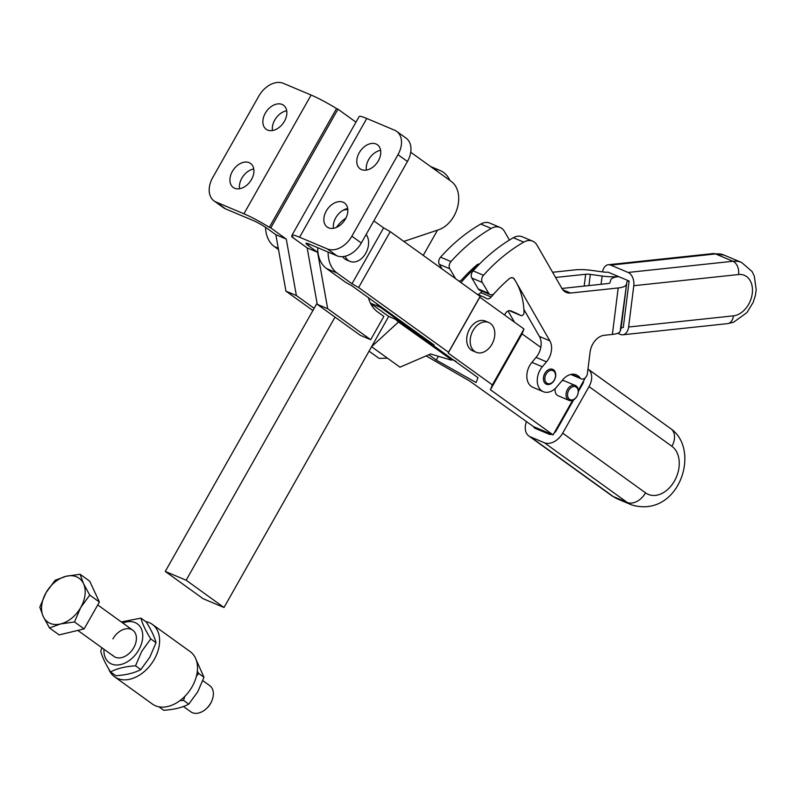 <?xml version="1.0" encoding="UTF-8"?>
<svg xmlns="http://www.w3.org/2000/svg" width="796" height="796" viewBox="0 0 796 796"><rect width="100%" height="100%" fill="white"/><g stroke="black" fill="none" stroke-linecap="round" stroke-linejoin="round"><path stroke-width="1.19" d="M317.594 252.282L327.683 308.709L370.687 339.693L360.26 335.305L317.246 304.311L307.156 247.884L317.594 252.282L308.41 245.666A10.766 1.224 29.5 0 1 305.982 243.307A10.766 1.224 29.5 0 1 305.992 243.287A10.766 1.224 29.5 0 1 309.057 244.044L336.887 255.765A21.542 14.895 -54.2 0 0 349.812 254.461A21.542 14.895 -54.2 0 0 361.334 242.999L407.443 161.508A21.542 14.895 -54.2 0 0 410.816 146.613A21.542 14.895 -54.2 0 0 406.119 138.166L396.657 131.35A21.542 14.895 125.8 0 1 401.353 139.797A21.542 14.895 125.8 0 1 397.98 154.683L407.443 161.508M361.334 242.999L351.872 236.183A21.542 14.895 125.8 0 1 340.34 247.636A21.542 14.895 125.8 0 1 327.415 248.949L299.585 237.228A26.925 3.055 -150.5 0 0 291.933 235.337A26.925 3.055 -150.5 0 0 291.913 235.377A26.925 3.055 -150.5 0 0 293.117 237.337L291.664 236.72L292.042 236.044M359.095 116.624A26.925 3.055 29.5 0 1 359.115 116.584A26.925 3.055 29.5 0 1 366.777 118.475L394.597 130.196A21.542 14.895 125.8 0 1 396.657 131.35M361.533 169.608A14.806 10.248 -54.2 0 0 377.742 161.827A14.806 10.248 -54.2 0 0 377.433 144.792A14.806 10.248 -54.2 0 0 376.02 143.996A14.806 10.248 -54.2 0 0 359.812 151.777A14.806 10.248 -54.2 0 0 360.12 168.822A14.806 10.248 -54.2 0 0 361.533 169.608M328.599 227.825A14.806 10.248 -54.2 0 0 344.807 220.044A14.806 10.248 -54.2 0 0 344.499 203A14.806 10.248 -54.2 0 0 343.086 202.214A14.806 10.248 -54.2 0 0 326.877 209.995A14.806 10.248 -54.2 0 0 327.186 227.029A14.806 10.248 -54.2 0 0 328.599 227.825M314.141 308.321L296.371 295.525L285.933 291.127L275.844 234.701L266.66 228.084A10.766 1.224 -150.5 0 0 260.163 224.014A10.766 1.224 -150.5 0 0 253.397 220.611L225.566 208.89L216.104 202.065A21.542 14.895 125.8 0 1 214.044 200.92A21.542 14.895 125.8 0 1 209.348 192.473A21.542 14.895 125.8 0 1 212.721 177.578L258.829 96.087A21.542 14.895 125.8 0 1 270.361 84.635A21.542 14.895 125.8 0 1 283.286 83.321L311.117 95.042A26.925 3.055 -150.5 0 1 328.032 103.55A26.925 3.055 -150.5 0 1 336.519 108.574L269.337 227.318L270.789 227.935L337.972 109.181L355.971 122.146M216.104 202.065L243.924 213.786A26.925 3.055 29.5 0 1 260.849 222.293A26.925 3.055 29.5 0 1 269.337 227.318M282.102 104.445A14.806 10.248 125.8 0 1 283.515 105.231A14.806 10.248 125.8 0 1 283.824 122.276A14.806 10.248 125.8 0 1 267.615 130.056A14.806 10.248 125.8 0 1 266.202 129.27A14.806 10.248 125.8 0 1 265.894 112.226A14.806 10.248 125.8 0 1 282.102 104.445M249.168 162.653A14.806 10.248 125.8 0 1 250.581 163.449A14.806 10.248 125.8 0 1 250.889 180.483A14.806 10.248 125.8 0 1 234.681 188.264A14.806 10.248 125.8 0 1 233.268 187.478A14.806 10.248 125.8 0 1 232.959 170.434A14.806 10.248 125.8 0 1 249.168 162.653M214.044 200.92L223.517 207.736A21.542 14.895 -54.2 0 0 225.566 208.89M285.933 291.127L312.888 310.54M253.775 168.991A14.806 10.248 -54.2 0 0 239.536 188.751M286.709 110.783A14.806 10.248 -54.2 0 0 272.471 130.534M296.371 295.525L286.281 239.099L270.789 227.935M275.844 234.701L286.281 239.099M336.519 108.574L337.972 109.181M327.683 308.709L317.246 304.311M370.687 339.693L383.861 316.41L377.553 311.863A37.701 26.885 -67.2 0 1 368.439 297.704M403.831 241.417L438.705 229.736A26.925 19.204 112.8 0 0 457.571 207.159A26.925 19.204 112.8 0 0 451.322 181.468L410.736 152.235M351.872 236.183L397.98 154.683M333.464 228.303A14.806 10.248 125.8 0 1 347.693 208.552M366.399 170.095A14.806 10.248 125.8 0 1 380.627 150.335M307.156 247.884L291.664 236.72M342.618 256.63A16.159 11.522 112.8 0 0 346.519 259.904L350.001 261.367A16.159 11.522 -67.2 0 1 345.096 256.242M366.16 234.482A16.159 11.522 -67.2 0 1 368.598 242.372A16.159 11.522 -67.2 0 1 362.518 257.605A16.159 11.522 -67.2 0 1 350.001 261.367M476.217 352.3L472.744 350.837A16.159 11.522 -67.2 0 1 471.381 350.111A16.159 11.522 -67.2 0 1 468.834 330.489A16.159 11.522 -67.2 0 1 485.281 321.057L488.764 322.519A16.159 11.522 -67.2 0 1 490.117 323.246A16.159 11.522 -67.2 0 1 492.664 342.867A16.159 11.522 -67.2 0 1 476.217 352.3A16.159 11.522 -67.2 0 1 474.864 351.573A16.159 11.522 -67.2 0 1 472.317 331.962A16.159 11.522 -67.2 0 1 488.764 322.519M587.975 369.046A16.159 11.174 125.8 0 1 588.035 369.085A16.159 11.174 125.8 0 1 591.567 375.423A16.159 11.174 125.8 0 1 589.03 386.597L562.682 433.163A16.159 11.174 125.8 0 1 554.036 441.75A16.159 11.174 125.8 0 1 544.345 442.735L530.435 436.875A16.159 11.174 125.8 0 1 528.892 436.019A16.159 11.174 125.8 0 1 525.37 429.681A16.159 11.174 125.8 0 1 526.355 421.87M576.314 387.164A7.005 4.995 -67.2 0 1 576.991 396.179A7.005 4.995 -67.2 0 1 569.458 399.274A7.005 4.995 -67.2 0 1 568.782 390.269A7.005 4.995 -67.2 0 1 576.314 387.164M568.235 399.91A8.079 5.761 112.8 0 0 569.05 400.378A8.079 5.761 112.8 0 0 577.229 395.761A8.079 5.761 112.8 0 0 576.145 385.941A8.079 5.761 112.8 0 0 575.329 385.483A8.079 5.761 112.8 0 0 567.15 390.1A8.079 5.761 112.8 0 0 568.235 399.91M569.05 400.378L558.096 395.761A8.079 5.761 -67.2 0 1 557.28 395.304A8.079 5.761 -67.2 0 1 555.21 388.528M562.075 380.587A8.079 5.761 -67.2 0 1 564.364 380.866L575.329 385.483M578.324 390.299L583.697 380.786A6.328 4.378 125.8 0 1 582.682 383.921L578.344 391.592M573.707 399.791L556.334 430.487A6.328 4.378 125.8 0 1 554.106 433.104L572.652 400.318M535.24 428.377A6.328 4.378 125.8 0 1 534.633 428.039A6.328 4.378 125.8 0 1 533.549 426.656L551.757 434.327A6.328 4.378 125.8 0 1 549.15 434.238L535.24 428.377M583.697 380.786L584.712 379.005L584.155 378.607M551.757 434.327L553.091 434.885L554.106 433.104M426.119 355.911L469.56 380.956L533.549 426.656M438.417 356.3L436.268 360.1L476.078 382.528L478.008 377.682L433.83 345.852L434.158 345.046L352.111 285.943L345.474 282.202L326.549 268.56L336.977 272.958L351.991 283.774L358.628 287.515L448.516 352.27L448.188 353.076L492.366 384.896L490.435 389.751L553.091 434.885M436.268 360.1L428.825 354.737M278.262 248.233L274.361 246.591L278.5 249.566M540.802 347.374L522.047 333.862L490.435 389.751M274.361 246.591A32.308 23.044 -67.2 0 1 265.526 227.298M522.047 333.862L523.987 329.017L492.366 384.896M523.987 329.017L479.809 297.187L448.188 353.076M479.809 297.187L480.127 296.381L390.239 231.626L358.628 287.515M390.239 231.626L383.612 227.895L351.991 283.774M480.127 296.381L448.516 352.27M383.612 227.895L373.861 220.87M336.977 272.958A32.308 23.044 -67.2 0 1 328.121 252.083M336.36 227.447A32.308 23.044 -67.2 0 1 345.922 218.094M347.812 209.537A32.308 23.044 112.8 0 0 343.175 210.204M317.694 247.685A32.308 23.044 112.8 0 0 326.549 268.56M460.974 282.58A129.241 92.187 -67.2 0 1 477.789 265.695A5.383 3.841 -67.2 0 1 478.187 265.386M504.574 315.027L505.41 313.544A5.383 3.841 -67.2 0 1 510.554 310.808A156.175 111.39 -67.2 0 1 513.539 312.002A156.175 111.39 -67.2 0 1 520.813 315.505A2.696 1.92 112.8 0 0 520.942 315.564A2.696 1.92 112.8 0 0 523.032 314.927A2.696 1.92 112.8 0 0 524.037 312.37A72.705 51.849 112.8 0 0 514.166 279.068A5.383 3.841 112.8 0 0 512.873 277.993A5.383 3.841 112.8 0 0 509.102 278.879A129.241 92.187 112.8 0 0 491.222 297.027A5.383 3.841 -67.2 0 1 486.694 298.669A5.383 3.841 -67.2 0 1 486.266 298.43A37.701 26.885 112.8 0 0 483.212 296.809A37.701 26.885 112.8 0 0 479.023 295.585M509.49 310.639A156.175 111.39 -67.2 0 1 510.375 311.107A2.696 1.92 112.8 0 0 510.505 311.176A2.696 1.92 112.8 0 0 510.634 311.216M481.998 291.197A129.241 92.187 112.8 0 0 480.784 292.63A5.383 3.841 -67.2 0 1 477.66 294.48M376.279 303.356A32.308 23.044 112.8 0 0 380.19 307.206L452.765 359.493A32.308 23.044 112.8 0 0 456.038 361.334M451.402 360.15L430.596 353.971L399.96 367.185L371.563 346.718L398.468 322.012L451.322 359.593L395.294 319.236L388.687 316.45L370.548 303.385M398.468 322.012L395.294 319.236M369.055 351.155L379.085 358.389L387.473 358.18M551.31 370.319A7.005 4.995 -67.2 0 1 555.409 376.856A7.005 4.995 -67.2 0 1 549.061 383.781A7.005 4.995 -67.2 0 1 544.962 377.254A7.005 4.995 -67.2 0 1 551.31 370.319M546.404 384.219A8.079 5.761 112.8 0 0 548.195 384.528A8.079 5.761 112.8 0 0 554.663 379.324A8.079 5.761 112.8 0 0 554.484 370.827A8.079 5.761 112.8 0 0 552.673 369.334M479.55 263.993A5.383 3.841 112.8 0 0 476.685 265.088A129.241 92.187 112.8 0 0 462.018 279.466A5.383 3.841 -67.2 0 1 458.984 281.147M450.984 261.566L440.546 257.168A5.383 3.841 112.8 0 0 438.805 260.799A5.383 3.841 112.8 0 0 439.322 264.362L449.76 268.759A5.383 3.841 -67.2 0 1 449.243 265.197A5.383 3.841 -67.2 0 1 450.984 261.566A156.175 111.39 -67.2 0 1 491.222 228.432A16.159 11.522 -67.2 0 1 498.764 227.029A16.159 11.522 -67.2 0 1 500.167 227.477A16.159 11.522 -67.2 0 1 504.465 231.417L509.43 240.044M500.167 227.477L489.729 223.079A16.159 11.522 112.8 0 0 488.326 222.631A16.159 11.522 112.8 0 0 480.784 224.044L491.222 228.432M490.167 294.639L479.729 290.241A5.383 3.841 -67.2 0 1 478.316 288.978L488.754 293.366A5.383 3.841 112.8 0 0 490.167 294.639A5.383 3.841 112.8 0 0 491.381 294.858A5.383 3.841 112.8 0 0 494.545 293.157A129.241 92.187 112.8 0 1 509.211 278.779A5.383 3.841 -67.2 0 1 512.127 277.695A5.383 3.841 -67.2 0 1 512.982 277.904A5.383 3.841 -67.2 0 1 514.415 279.217L514.206 279.127M539.399 336.429L549.837 340.817A16.159 11.522 -67.2 0 1 551.339 351.155A16.159 11.522 -67.2 0 1 546.504 361.812L536.066 357.414A16.159 11.522 112.8 0 0 540.912 346.757A16.159 11.522 112.8 0 0 539.399 336.429L523.897 309.455M473.073 270.869L483.51 275.257A5.383 3.841 112.8 0 0 481.769 278.899A5.383 3.841 112.8 0 0 482.286 282.451L471.849 278.063A5.383 3.841 -67.2 0 1 471.332 274.501A5.383 3.841 -67.2 0 1 473.073 270.869A156.175 111.39 -67.2 0 1 513.311 237.745A16.159 11.522 -67.2 0 1 520.853 236.332A16.159 11.522 -67.2 0 1 522.256 236.78L532.693 241.178A16.159 11.522 112.8 0 0 531.29 240.73A16.159 11.522 112.8 0 0 523.748 242.133L513.311 237.745M562.792 289.754L570.573 293.037A16.159 11.522 -67.2 0 1 566.245 292.43A16.159 11.522 -67.2 0 1 565.608 292.132A16.159 11.522 -67.2 0 1 561.936 288.5L536.992 245.108A16.159 11.522 112.8 0 0 532.693 241.178M570.782 374.458A5.383 3.841 -67.2 0 0 570.832 374.478L581.269 378.876A5.383 3.841 -67.2 0 0 587.418 373.483L590.095 352.091A16.159 11.522 -67.2 0 1 595.04 340.758A16.159 11.522 -67.2 0 1 604.214 335.305L612.383 334.429A22.616 5.811 -172.9 0 0 620.154 331.345L626.88 281.903A6.458 1.662 -172.9 0 1 629.109 281.018L618.671 276.62A22.616 5.811 7.1 0 0 610.89 279.714L609.985 282.68A6.458 1.662 -172.9 0 1 607.766 283.565L561.916 288.45M543.31 391.682A16.159 11.522 -67.2 0 1 542.335 366.757L531.907 362.369A16.159 11.522 -67.2 0 0 532.872 387.294L543.31 391.682A16.159 11.522 -67.2 0 0 556.822 386.836L562.812 379.712A16.159 11.522 -67.2 0 1 571.986 374.249A16.159 11.522 -67.2 0 1 576.324 374.856A16.159 11.522 -67.2 0 1 580.035 377.871L571.568 374.309M544.583 382.737A8.079 5.761 112.8 0 0 546.444 384.239A8.079 5.761 112.8 0 0 554.135 380.498A8.079 5.761 112.8 0 0 554.573 370.856A8.079 5.761 112.8 0 0 552.713 369.354A8.079 5.761 112.8 0 0 545.021 373.095A8.079 5.761 112.8 0 0 544.583 382.737M602.572 271.884A10.766 7.025 83.9 0 1 605.428 266.083A10.766 7.025 83.9 0 1 608.293 264.74A10.766 7.025 83.9 0 1 610.731 265.128L628.124 272.451A10.766 7.025 83.9 0 1 632.661 277.545A10.766 7.025 83.9 0 1 633.785 285.704L738.608 274.53A21.542 15.363 -67.2 0 1 752.021 285.674A21.542 15.363 -67.2 0 1 745.683 308.569A21.542 15.363 -67.2 0 1 733.444 315.843L628.611 327.017A10.766 7.025 83.9 0 1 625.666 333.464A10.766 7.025 83.9 0 1 622.8 334.798A10.766 7.025 83.9 0 1 620.363 334.42L617.706 333.305M628.611 327.017L633.785 285.704M626.88 281.903L621.069 328.38A6.458 1.662 7.1 0 1 623.288 327.494L629.109 281.018M618.671 276.62L608.025 272.142A6.458 1.662 7.1 0 1 603.348 271.993L591.567 270.381A22.616 5.811 -172.9 0 0 575.229 269.864L552.613 272.272M570.573 293.037L618.193 287.953A22.616 5.811 7.1 0 0 625.974 284.868M555.598 277.466L585.667 274.262A6.458 1.662 7.1 0 1 590.333 274.401L602.124 276.023A22.616 5.811 -172.9 0 0 618.452 276.53L618.442 276.65M621.069 328.38L620.154 331.345M531.907 362.369L536.066 357.414M478.316 288.978L471.849 278.063M483.51 275.257A156.175 111.39 -67.2 0 1 523.748 242.133M581.269 378.876A5.383 3.841 -67.2 0 1 580.035 377.871M542.335 366.757L546.504 361.812M549.837 340.817L514.415 279.217M488.754 293.366L482.286 282.451M455.7 278.789L449.76 268.759M514.455 322.151L508.037 310.987M440.546 257.168A156.175 111.39 -67.2 0 1 480.784 224.044M442.039 268.939L439.322 264.362M434.407 169.289A32.308 23.044 -67.2 0 1 440.258 170.583A32.308 23.044 -67.2 0 1 443.521 172.424A32.308 23.044 -67.2 0 1 449.879 180.433M224.014 607.507L203.149 598.721L165.279 571.438L186.145 580.224L224.014 607.507L388.687 316.45M437.521 230.134L423.233 255.397M186.145 580.224L335.017 317.116M317.047 303.196L165.279 571.438M114.544 676.779L152.414 704.062A32.308 22.348 -54.2 0 0 186.115 695.008A32.308 22.348 -54.2 0 0 190.184 651.625L152.315 624.353A32.308 22.348 125.8 0 1 148.245 667.725A32.308 22.348 125.8 0 1 114.544 676.779A32.308 22.348 125.8 0 1 108.634 668.759M196.095 659.645L203.985 677.257L197.786 691.724L188.771 704.152C182.334 707.564 174.006 709.604 163.767 710.271L158.971 706.818M196.423 676.162L198.721 673.466L197.318 671.137M140.962 618.134L146.235 621.935C151.399 630.223 154.663 637.148 156.026 642.71L149.827 657.168L140.812 669.605C134.375 673.008 126.037 675.048 115.798 675.724L110.535 671.923C116.972 668.521 125.3 666.471 135.539 665.804L141.738 651.337L150.752 638.909C145.588 630.621 142.325 623.696 140.962 618.134L121.32 621.925M122.843 623.029A23.96 16.577 125.8 0 1 140.613 627.447A23.96 16.577 125.8 0 1 138.812 649.815A23.96 16.577 125.8 0 1 116.544 665.018A23.96 16.577 125.8 0 1 103.958 649.247M112.903 638.899A16.159 11.174 125.8 0 1 131.24 629.318A16.159 11.174 125.8 0 1 133.768 647.685A16.159 11.174 125.8 0 1 112.614 655.247M150.752 638.909L156.026 642.71M135.539 665.804L140.812 669.605M101.908 647.765L100.744 651.148C102.107 656.71 105.371 663.635 110.535 671.923M198.721 673.466L203.985 677.257M179.856 700.689L183.498 700.361L184.931 696.261M183.498 700.361L188.771 704.152M145.758 621.586A32.308 22.348 125.8 0 1 152.315 624.353M60.586 623.945L49.501 627.964L43.243 616.532A26.925 18.626 -54.2 0 0 50.138 623.358A26.925 18.626 -54.2 0 0 60.586 623.945A26.925 18.626 -54.2 0 0 80.724 607.517A26.925 18.626 -54.2 0 0 83.51 583.667A26.925 18.626 -54.2 0 0 76.615 576.841A26.925 18.626 -54.2 0 0 66.168 576.254L80.078 574.264L83.51 583.667L89.769 595.1L80.724 607.517L74.486 621.955L60.586 623.945M202.831 680.65L209.726 685.615A16.159 11.174 125.8 0 1 211.686 701.206A16.159 11.174 125.8 0 1 206.254 708.758A16.159 11.174 125.8 0 1 192.343 712.679A16.159 11.174 125.8 0 1 190.841 711.833L183.418 706.48M206.254 708.758L206.97 708.102A12.855 8.885 -54.2 0 0 211.298 702.092L211.686 701.206M46.039 592.682L55.083 580.274L66.168 576.254A26.925 18.626 -54.2 0 0 46.039 592.682A26.925 18.626 -54.2 0 0 43.243 616.532L39.8 607.129L46.039 592.682M89.769 595.1L99.41 602.045L89.709 581.199L80.078 574.264M99.41 602.045L84.117 628.9L59.133 634.909L49.501 627.964M84.117 628.9L74.486 621.955M309.266 244.143L308.41 245.666M299.585 237.228L366.777 118.475M243.924 213.786L311.117 95.042M327.415 248.949L336.887 255.765M544.345 442.735L627.198 502.425A43.083 30.726 112.8 0 0 631.556 504.873C678.59 518.942 701.584 450.257 670.899 428.775A16.159 11.174 -54.2 0 1 674.421 435.113A16.159 11.174 -54.2 0 1 671.894 446.287L589.03 386.597M562.682 433.163L645.546 492.853A16.159 11.174 125.8 0 1 636.899 501.44A16.159 11.174 125.8 0 1 627.198 502.425L613.288 496.565A16.159 11.174 125.8 0 1 611.746 495.709L528.892 436.019M579.488 388.229L580.025 388.617M645.546 492.853A26.925 19.204 112.8 0 0 674.491 480.933A26.925 19.204 112.8 0 0 671.894 446.287M530.435 436.875L613.288 496.565A43.083 30.726 112.8 0 0 617.646 499.012L631.556 504.873M476.575 265.177L477.789 265.695M520.813 315.505L510.375 311.107M491.222 297.027L480.784 292.63M452.765 359.493L448.944 357.882M380.19 307.206L370.409 303.087M733.444 315.843A10.766 7.025 83.9 0 1 730.489 322.28A10.766 7.025 83.9 0 1 727.624 323.624L622.8 334.798M727.624 323.624L733.584 322.231L746.966 312.569L753.185 302.331L755.364 295.495L756.2 289.744L754.29 276.043L752.051 271.516L741.613 262.471A32.308 23.044 112.8 0 0 732.947 261.267A10.766 7.025 83.9 0 1 737.494 266.371A10.766 7.025 83.9 0 1 738.608 274.53M610.731 265.128L715.554 253.944A10.766 7.025 -96.1 0 0 713.117 253.566L724.221 255.148L741.613 262.471M628.124 272.451L732.947 261.267L715.554 253.944A32.308 23.044 -67.2 0 1 724.221 255.148M618.193 287.953L612.383 334.429M584.194 286.072L585.667 274.262M601.089 284.272L602.124 276.023M590.333 274.401L588.94 285.565M291.933 235.337L359.115 116.584M588.035 369.085L670.899 428.775M617.646 499.012L611.746 495.709M520.942 315.564L510.505 311.176M512.873 277.993L512.186 277.704M483.212 296.809L477.232 294.291M454.307 360.598L450.775 359.115M713.117 253.566L608.293 264.74M430.517 166.483L440.258 170.583M97.749 604.95L132.773 630.183M77.819 630.412L113.888 656.402"/></g></svg>
